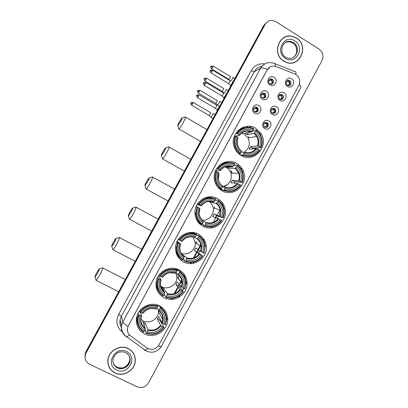 <?xml version="1.0" encoding="UTF-8"?>
<svg xmlns="http://www.w3.org/2000/svg" width="408" height="408" viewBox="0 0 408 408"><rect width="100%" height="100%" fill="white"/><g stroke="black" fill="none" stroke-linecap="round" stroke-linejoin="round"><path stroke-width="0.61" d="M179.127 269.963C169.937 264.68 156.692 272.054 156.06 282.928C155.754 289.583 158.431 294.53 164.093 297.769C173.986 303.317 187.736 294.413 187.083 283.004C186.787 277.175 184.13 272.83 179.127 269.963M236.757 163.399C226.338 156.728 211.635 167.566 214.445 179.984C215.419 184.722 217.933 188.292 221.993 190.694C233.554 197.911 248.778 184.171 243.474 171.462C242.158 167.958 239.919 165.276 236.757 163.399M222.707 163.435L222.329 163.236M217.663 198.701C207.83 192.632 193.749 201.787 194.937 213.614C195.458 219.203 198.079 223.39 202.812 226.165C213.593 232.662 228.24 221.238 225.104 208.921C224.074 204.413 221.595 201.006 217.663 198.701M198.456 234.223C189.006 228.597 175.404 236.676 175.516 247.977C175.598 254.184 178.26 258.81 183.508 261.86C193.769 267.821 207.917 257.902 206.244 246.06C205.581 240.796 202.985 236.849 198.456 234.223M159.681 305.923C150.664 300.92 137.68 307.821 136.517 318.347C135.874 325.344 138.557 330.531 144.549 333.902C154.193 339.119 167.632 330.908 167.724 319.877C167.754 313.614 165.077 308.963 159.681 305.923M255.734 128.311C244.407 120.793 228.964 134.359 234.304 147.278C235.635 150.827 237.889 153.551 241.062 155.438C253.796 163.644 269.54 146.294 261.023 133.584L255.734 128.311M262.313 99.042C257.484 96.364 261.834 88.342 266.45 91.402C271.254 94.09 266.929 102.082 262.313 99.042M264.731 93.279C261.559 92.794 260.523 94.136 261.63 97.303L262.262 97.843C265.496 98.292 266.506 96.92 265.287 93.733L264.731 93.279M254.658 113.179C249.808 110.522 254.169 102.479 258.805 105.519C263.629 108.181 259.294 116.193 254.658 113.179M257.122 107.335C254.123 106.779 253.021 108.038 253.817 111.119L254.643 111.904C257.703 112.429 258.784 111.139 257.882 108.033L257.122 107.335M269.948 84.946C265.139 82.243 269.479 74.241 274.074 77.321C278.858 80.029 274.548 88.006 269.948 84.946M272.325 79.264C269.836 77.571 267.143 81.585 269.469 83.523L269.856 83.813C272.406 85.532 275.074 81.35 272.626 79.478L272.325 79.264M279.949 100.409C275.181 97.747 279.495 89.77 284.05 92.815C288.798 95.477 284.509 103.428 279.949 100.409M282.26 94.671C278.985 94.263 278.016 95.661 279.358 98.853L279.811 99.205C282.285 100.873 284.947 96.864 282.642 94.957L282.26 94.671M272.36 114.459C267.572 111.823 271.896 103.826 276.471 106.845C281.234 109.492 276.94 117.458 272.36 114.459M274.717 108.645C271.595 108.161 270.56 109.492 271.606 112.623L272.258 113.189C275.436 113.638 276.451 112.287 275.303 109.135L274.717 108.645M264.751 128.551C259.947 125.934 264.282 117.917 268.877 120.916C273.661 123.537 269.351 131.524 264.751 128.551M267.153 122.65C264.18 122.114 263.084 123.369 263.869 126.424L264.69 127.209C267.714 127.714 268.79 126.434 267.918 123.354L267.153 122.65M287.518 86.389C282.77 83.706 287.074 75.75 291.613 78.81C296.335 81.498 292.062 89.428 287.518 86.389M289.787 80.733C287.222 78.989 284.59 83.308 287.125 85.109L287.344 85.257C289.966 87.026 292.567 82.554 289.925 80.825L289.787 80.733M243.897 126.944L243.556 128M249.844 126.342L249.762 127.393L249.844 126.342M247.707 126.266L247.518 127.311L247.707 126.266M262.15 93.304L264.399 94.075C265.486 95.63 265.317 96.997 263.905 98.175M254.674 107.278L256.275 107.61L257.03 108.309C257.912 109.91 257.626 111.221 256.178 112.246M269.622 79.366L271.708 79.892C273.013 81.376 272.978 82.788 271.59 84.135M279.75 94.671L281.678 95.293C282.938 96.864 282.815 98.287 281.311 99.552M272.34 108.574L274.375 109.405C275.446 111.047 275.206 112.424 273.656 113.536M264.925 122.512L266.261 122.854L267.026 123.558C267.913 125.256 267.561 126.587 265.965 127.551M287.166 80.804L288.93 81.228C290.394 82.712 290.389 84.17 288.925 85.598M294.846 74.021L296.065 74.644C299.732 77.5 300.65 81.1 298.819 85.435L158.901 345.005C155.642 349.6 151.649 350.594 146.916 347.988L130.397 335.738C128.051 333.856 127.072 331.388 127.474 328.333L128.357 325.773L267.128 69.998C269.351 66.54 272.386 65.413 276.236 66.616L294.846 74.021M173.609 299.197L174.308 297.901M179.857 287.625L180.652 286.156M185.038 278.032L185.676 276.843M192.938 263.395L193.616 262.145M198.543 253.016L199.731 250.813M204.275 242.398L204.933 241.179M212.15 227.812L212.803 226.603M217.316 218.244L218.469 216.107M223.4 206.978L224.069 205.734M242.944 133.498L242.128 132.773M193.035 232.907L192.76 232.489M207.937 197.498L207.473 197.11M296.387 38.031L292.25 36.327C278.827 32.727 271.534 54.284 283.856 61.169L285.269 61.934C299.202 69.1 309.963 45.89 296.387 38.031M284.764 37.301L283.03 38.128M128.224 348.57C120.528 344.49 109.487 350.095 108.038 358.902C107.166 365.262 109.492 369.954 115.005 372.989C123.129 377.201 134.487 370.739 135.247 361.565C135.655 355.71 133.314 351.375 128.224 348.57M107.87 363.008L108.533 365.41M135.298 361.024L135.226 361.503M266.22 22.736L263.772 25.454L86.047 351.584L85.037 356.949L85.297 354.21L86.068 352.277L264.445 24.944L86.068 352.277L85.323 354.919C84.502 359.096 85.925 362.207 89.592 364.257L137.144 386.825C141.856 388.487 145.656 387.156 148.537 382.826L321.999 60.527C323.911 55.983 322.952 52.198 319.127 49.184L275.992 21.65L272.468 20.431C269.265 20.273 266.812 21.604 265.118 24.429L86.093 352.981M266.903 22.216L264.445 24.944L266.903 22.216M286.543 36.496L288.573 36.256M129.55 335.004L126.786 336.87L125.827 336.421C122.334 333.622 120.916 329.955 121.569 325.421L122.834 321.856C123.221 322.901 124.94 324.416 127.995 326.405L267.041 70.043L270.224 66.917M127.638 331.699L127.459 328.287M135.109 358.484L134.716 356.031M295.183 62.082L296.805 61.057M86.047 351.584L85.277 353.507L85.017 356.235M260.814 133.248L260.584 133.666M241.893 168.28L241.286 169.402M222.855 203.526L222.263 204.617M203.699 238.986L203.128 240.047M200.797 244.367L198.14 249.278M196.61 252.113L193.402 258.055M191.005 262.487L190.414 263.588M184.431 274.666L183.87 275.696M181.585 279.934L179.719 283.392M177.796 286.946L174.145 293.704M171.676 298.274L171.059 299.421M171.646 299.406L172.278 298.233M174.859 293.454L178.143 287.375M178.74 286.268L181.79 280.617M184.171 276.206L184.748 275.145M190.99 263.583L191.602 262.451M194.111 257.81L197.023 252.414M197.222 252.047L200.991 245.065M203.424 240.562L204.015 239.465M210.222 227.975L210.809 226.889M213.241 222.386L216.929 215.552M217.153 215.138L220.514 208.916M222.559 205.132L223.166 204.01M293.367 62.705L295.132 61.955M283.922 61.047L285.335 61.812C299.12 68.886 309.749 45.925 296.32 38.148L292.24 36.465C278.955 32.885 271.718 54.233 283.922 61.047M283.101 38.245L281.505 39.347M134.584 356.082L133.727 353.751M115.071 372.861C123.114 377.028 134.349 370.642 135.104 361.565C135.512 355.766 133.197 351.477 128.158 348.697C120.533 344.658 109.609 350.207 108.181 358.928C107.319 365.216 109.614 369.862 115.071 372.861M107.824 360.468L108.013 362.993M179.204 122.053C177.929 124.45 177.465 125.649 177.817 125.644L180.688 121.4C182.131 118.667 182.534 117.519 181.897 117.958L179.204 122.053M185.288 116.974C186.068 116.642 185.405 118.478 183.289 122.477C181.381 125.883 179.928 128.051 178.928 128.974L178.633 128.489M244.249 152.148C249.314 148.502 250.568 143.764 248.008 137.929L244.326 134.171L241.679 133.095M235.544 133.681L236.727 133.436L237.38 133.702C241.781 128.158 247.228 126.602 253.72 129.025L253.082 130.208C247.314 128.117 242.464 129.504 238.532 134.375L239.409 135.374L235.584 136.104M252.195 131.305L254.067 130.927L254.485 130.371L256.285 130.004L256.178 130.483C261.472 135.043 262.987 140.684 260.712 147.395L259.58 146.732C261.543 140.765 260.197 135.742 255.541 131.667L254.067 133.324L247.126 134.625L244.769 133.238L251.578 131.886L253.082 130.208M241.689 155.785L242.847 155.321M249.074 137.751L248.441 136.547M248.528 132.039L250.874 131.57M260.712 147.395L261.028 147.701L259.187 147.89L258.539 147.604L252.873 148.186L250.395 146.732L257.412 145.942L259.58 146.732M252.588 148.828L252.873 148.186M242.286 155.254L243.627 155.626M242.648 155.229C249.466 157.718 255.133 156.055 259.656 150.251L259.335 149.945C255.005 155.468 249.589 157.054 243.081 154.703L242.648 155.229L240.985 155.341L241.148 154.811L240.169 154.882M244.259 127.867C241.658 128.311 239.353 129.428 237.344 131.213M238.874 153.893L240.174 153.796L240.608 153.27C235.243 148.726 233.702 143.06 235.987 136.267L235.334 136.007C233.871 139.648 233.794 143.325 235.095 147.038C236.145 149.818 237.839 152.072 240.174 153.796M235.334 136.007L234.35 136.196M253.72 129.025L253.832 128.551C247.029 125.98 241.327 127.612 236.727 133.436M243.081 154.703L243.724 153.52C249.502 155.55 254.327 154.142 258.203 149.282L259.335 149.945M235.987 136.267L237.14 136.945C235.161 142.973 236.533 148.017 241.25 152.082L240.608 153.27M238.532 134.375L237.38 133.702M258.203 149.282L256.04 148.486L249.074 149.175L250.395 146.732M241.154 152.255L243.923 152.021L243.724 153.52M238.022 137.935L237.14 136.945M241.25 152.082L241.459 150.588M247.039 131.085L247.381 131.279M261.028 147.701C262.823 143.065 262.512 138.572 260.09 134.227L256.285 130.004M255.541 131.667L256.178 130.483M247.126 134.625L248.253 132.544M162.93 151.766C161.588 154.29 161.094 155.565 161.451 155.586L164.174 151.557C165.689 148.685 166.122 147.461 165.475 147.88L162.93 151.766M168.866 146.875C169.662 146.574 168.948 148.532 166.724 152.735C164.909 155.994 163.526 158.049 162.593 158.906L162.292 158.421M222.355 186.68C229.424 184.89 232.264 180.336 230.872 173.018C230.02 170.58 228.5 168.718 226.312 167.428L225.089 166.836M216.582 168.688L218.244 168.999C222.676 163.409 228.169 161.787 234.727 164.138L234.085 165.332C228.261 163.302 223.365 164.745 219.407 169.662L220.371 170.508L215.679 170.355M233.861 165.602L235.319 165.597L235.727 165.061L237.339 165.051L237.211 165.566C242.561 170.065 244.096 175.69 241.811 182.427L240.669 181.779C242.643 175.787 241.276 170.779 236.569 166.755L235.12 168.3L228.949 168.208L226.567 166.846L232.647 166.882L234.085 165.332M232.193 173.079L231.805 171.763M241.811 182.427L234.773 181.703L232.264 180.28L238.558 180.866L240.669 181.779M234.105 183.085L234.773 181.703M223.615 190.434C230.5 192.841 236.217 191.117 240.771 185.257L240.429 184.992C236.069 190.567 230.607 192.214 224.033 189.939L223.615 190.434L222.141 190.184L222.324 189.623L219.83 189.21M217.862 187.267L219.667 188.792L221.116 189.026L221.534 188.532C216.107 184.049 214.547 178.403 216.842 171.584L216.204 171.289C215.067 174.058 214.761 176.919 215.291 179.862C216.077 183.707 218.02 186.762 221.116 189.026M228.179 162.481C225.012 162.41 222.131 163.312 219.524 165.199M216.204 171.289L215.296 171.253M234.727 164.138L234.855 163.623C227.985 161.135 222.238 162.828 217.607 168.708M224.033 189.939L224.681 188.741C230.515 190.709 235.385 189.246 239.287 184.345L240.429 184.992M216.842 171.584L218.005 172.242C216.021 178.296 217.413 183.325 222.181 187.333L221.534 188.532M219.407 169.662L218.244 168.999M239.287 184.345L237.175 183.427L230.938 182.733L232.264 180.28M222.345 186.721L224.956 187.104L224.681 188.741M218.979 173.079L218.005 172.242M222.181 187.333L222.467 185.696M222.508 163.511L222.013 163.414M242.153 182.697C243.586 179.122 243.688 175.522 242.449 171.885C241.419 169.075 239.715 166.796 237.339 165.051M236.569 166.755L237.211 165.566M226.863 166.301L226.567 166.846M228.949 168.208L229.679 166.862M227.72 184.391L224.018 186.966M221.85 189.547L220.703 189.878M146.569 181.636C145.161 184.289 144.631 185.645 144.988 185.696L147.574 181.871C149.155 178.857 149.624 177.551 148.981 177.949L146.569 181.636M152.378 176.914C153.168 176.654 152.403 178.735 150.078 183.156C148.339 186.267 147.033 188.221 146.156 189.016L145.855 188.532M197.503 203.918L198.992 204.515C203.454 198.875 208.993 197.191 215.618 199.466L214.97 200.665C209.09 198.701 204.153 200.201 200.165 205.163L201.221 205.851L197.13 204.515M211.492 201.521L213.71 202.062L214.97 200.665M214.7 208.345L214.47 206.642M215.24 200.17L216.454 200.476L216.852 199.961L218.27 200.313L218.127 200.864C223.533 205.306 225.094 210.905 222.799 217.673L223.161 217.903C224.324 215.067 224.609 212.16 224.028 209.171C223.217 205.464 221.299 202.511 218.27 200.313M223.161 217.903L216.561 215.419L214.032 214.022L221.646 217.036C223.625 211.023 222.238 206.035 217.479 202.062L218.127 200.864M215.455 217.541L216.561 215.419M204.464 225.848C211.421 228.179 217.189 226.389 221.774 220.478L221.406 220.254C217.015 225.874 211.507 227.588 204.867 225.384L204.464 225.848L203.184 225.236L203.383 224.65L202.251 224.114M199.175 222.671L198.109 222.146M195.906 218.168C196.998 220.509 198.594 222.411 200.685 223.87L201.945 224.471L202.343 224.007C196.86 219.591 195.274 213.96 197.579 207.116L196.957 206.795L195.815 213.557C196.228 218.178 198.268 221.814 201.945 224.471M212.838 198.023C209.391 197.054 206.02 197.355 202.735 198.915M196.957 206.795L196.136 206.509M215.618 199.466L215.766 198.915C208.83 196.503 203.026 198.263 198.364 204.194M204.867 225.384L205.52 224.186C211.41 226.083 216.322 224.563 220.254 219.616L221.406 220.254M197.579 207.116L198.752 207.764C196.763 213.838 198.176 218.851 202.995 222.804L202.343 224.007M200.165 205.163L198.992 204.515M220.254 219.616L212.696 216.495L214.032 214.022M203.408 221.294L205.872 222.396L205.52 224.186M199.813 208.442L198.752 207.764M202.995 222.804L203.357 221.019C200.864 219.086 199.451 216.515 199.124 213.313L199.844 208.447M207.376 197.549L206.744 197.273M197.916 221.886L198.783 222.294M222.799 217.673L221.646 217.036M217.479 202.062L216.097 203.48L210.666 201.991L209.783 201.394M202.404 220.218C208.82 220.871 214.583 214.256 213.19 207.871C212.644 205.168 211.268 203.021 209.069 201.424M210.666 201.991L210.987 201.404M199.395 222.865L198.671 222.824M130.126 211.655C128.648 214.45 128.081 215.888 128.433 215.98L130.886 212.344C132.539 209.187 133.044 207.789 132.406 208.156L130.126 211.655M135.813 207.085C136.598 206.876 135.772 209.095 133.339 213.736C131.682 216.714 130.443 218.566 129.627 219.3L129.321 218.826M177.138 241.398L180.535 244.02L179.382 243.5C177.383 249.599 178.816 254.592 183.687 258.494L182.651 260.136C178.536 257.193 176.455 253.133 176.419 247.962L177.587 242.515L176.873 241.964M194.208 237.369L194.565 237.497L195.738 236.217C189.796 234.32 184.819 235.88 180.8 240.883L178.306 239.384M196.743 243.601L196.733 241.256M192.204 232.448L193.244 233.039M196.411 234.937L197.477 235.564L197.865 235.074L199.089 235.793L198.925 236.38C204.393 240.756 205.974 246.34 203.669 253.133L204.056 253.322L205.153 246.167C204.648 241.781 202.628 238.323 199.089 235.793M203.669 253.133L195.687 247.962L194.346 250.451L196.901 251.818L198.099 249.665M196.901 251.818L202.271 255.729C197.849 261.4 192.285 263.175 185.584 261.054L185.196 261.482C192.219 263.731 198.038 261.875 202.654 255.913M185.196 261.482L184.11 260.503L184.324 259.886L183.391 259.049M175.542 249.375C176.083 253.021 177.735 256.015 180.499 258.356M179.617 240.251C184.11 234.559 189.705 232.81 196.391 235.013L196.559 234.421L195.356 233.718C192.882 232.713 190.306 232.427 187.629 232.871M196.559 234.421C189.552 232.091 183.702 233.917 179.005 239.904M177.587 242.515L178.199 242.867C175.879 249.737 177.495 255.347 183.034 259.702M185.584 261.054L186.237 259.845C192.188 261.676 197.146 260.1 201.103 255.107L202.271 255.729M178.199 242.867L179.382 243.5M196.391 235.013L195.738 236.217M201.103 255.107L194.346 250.451M181.58 253.898L186.67 257.902L186.237 259.845M183.687 258.494L184.13 256.555C181.315 254.398 179.872 251.506 179.806 247.886L180.555 244.045M180.8 240.883L181.948 241.419M176.567 253.786L177.031 254.077M192.836 232.948L191.969 232.438M202.506 252.511C204.495 246.478 203.082 241.5 198.273 237.584L198.925 236.38M198.273 237.584L196.962 238.874L194.652 237.441M181.203 253.286C187.884 256.122 196.034 249.834 195.172 242.561L193.04 237.099M181.948 255.051L182.391 254.235M195.151 241.444L195.197 242.576M176.664 254.286L177.245 254.475M177.546 254.985L176.853 254.73M113.592 241.837C112.047 244.769 111.44 246.299 111.782 246.437L114.107 242.979C115.836 239.669 116.387 238.185 115.755 238.512L113.592 241.837M119.172 237.395C119.947 237.252 119.059 239.608 116.51 244.479C114.928 247.325 113.756 249.089 112.991 249.767L112.695 249.298M160.268 285.824L161.711 286.732C168.188 290.389 177.24 284.677 176.939 277.18L175.843 272.6M158.697 278.843L158.095 278.46L156.983 282.928C156.687 288.507 158.773 292.873 163.241 296.019L163.608 295.616C158.008 291.327 156.371 285.738 158.697 278.843L159.895 279.46C157.886 285.58 159.344 290.557 164.266 294.403L164.786 292.317L161.369 287.252L163.832 288.522L167.351 293.632L166.841 295.724C172.849 297.488 177.847 295.851 181.835 290.817L183.014 291.424C178.561 297.146 172.951 298.988 166.184 296.937L165.811 297.34C172.905 299.508 178.775 297.585 183.421 291.567L183.014 291.424M158.386 275.992L161.15 279.852L159.895 279.46M175.093 273.08L176.389 271.988C170.391 270.162 165.368 271.774 161.323 276.828L159.523 275.828L158.982 275.089M178.408 278.853L178.745 275.721M176.975 269.372L176.72 268.959M176.531 268.897L178.388 270.866L178.755 270.402L179.79 271.488L179.602 272.116C185.13 276.43 186.736 281.994 184.421 288.813L184.829 288.961L185.997 282.999C185.798 278.108 183.733 274.273 179.79 271.488M184.421 288.813L181.305 286.931L177.24 282.106L175.889 284.606L178.469 285.942L179.301 284.555M178.469 285.942L183.421 291.567M165.811 297.34L164.353 294.127M156.142 282.219C155.999 285.524 156.856 288.512 158.717 291.169M160.125 276.206C164.648 270.463 170.289 268.653 177.046 270.774L177.235 270.147L176.225 269.076L173.604 268.316M158.095 278.46L157.508 277.619M177.235 270.147C170.156 267.898 164.256 269.79 159.523 275.828M166.184 296.937L166.841 295.724M164.266 294.403L163.608 295.616M177.046 270.774L176.389 271.988M181.835 290.817L179.897 289.532L175.889 284.606M161.323 276.828L162.557 277.2M156.029 285.447L156.402 285.824M181.58 272.906L178.755 270.402M183.243 288.201C185.242 282.147 183.809 277.185 178.949 273.329L179.602 272.116M178.949 273.329L177.709 274.482L175.919 272.513M162.547 290.894L163.832 288.522M156.58 286.605L156.111 286.299M177.154 275.757L177.062 277.318M162.124 287.339L160.456 286.717M177.001 269.05L177.113 269.515M177.174 269.581L177.011 269.056M96.977 272.172C95.355 275.247 94.707 276.879 95.033 277.063L97.242 273.773C99.047 270.315 99.639 268.729 99.022 269.015L96.977 272.172M102.459 267.847C103.214 267.77 102.26 270.285 99.593 275.385L96.257 280.413L95.967 279.959M140.898 319.27L143.218 320.882C149.532 324.329 158.381 319.061 158.549 311.809L158.539 310.401M139.072 315.037L138.485 314.629L137.455 318.347C136.874 324.238 138.955 328.833 143.708 332.127L144.06 331.76C138.399 327.532 136.736 321.958 139.072 315.037L140.281 315.644C138.266 321.785 139.745 326.747 144.723 330.531L145.325 328.292L142.678 321.769L145.166 323.009L147.915 329.582L147.324 331.826C153.393 333.52 158.431 331.826 162.445 326.742L163.639 327.338C159.156 333.112 153.495 335.014 146.661 333.05L146.309 333.418C153.469 335.498 159.39 333.509 164.072 327.44L163.639 327.338M140.051 312.069L141.627 315.879L140.281 315.644M155.739 308.973L156.922 307.979C150.863 306.224 145.794 307.897 141.719 312.992L139.924 311.977L139.531 311.039M160.324 312.135L160.41 311.666M158.646 305.449L159.176 306.388L159.538 305.944L160.369 307.403L160.166 308.071C165.75 312.319 167.377 317.868 165.056 324.712L165.49 324.819L166.637 319.775C166.729 314.497 164.643 310.376 160.369 307.403M161.053 307.877L160.222 307.147M165.056 324.712L161.986 322.718L158.681 316.445L157.325 318.959L159.931 320.27L160.349 319.612M159.931 320.27L164.072 327.44M146.309 333.418L145.146 329.22M137.307 317.944L137.328 319.709M136.894 316.516L136.853 316.761C136.491 319.454 136.843 322.014 137.904 324.447M138.485 314.629L138.037 313.492M140.51 312.385C145.07 306.592 150.756 304.715 157.58 306.76L157.789 306.092C150.644 303.924 144.687 305.888 139.924 311.977M157.789 306.092L157.126 304.914M146.661 333.05L147.324 331.826M144.723 330.531L144.06 331.76M157.58 306.76L156.922 307.979M162.445 326.742L160.568 325.339L157.325 318.959M141.719 312.992L143.045 313.206M136.583 317.929L137.389 318.934M164.291 311.248L159.538 305.944M163.868 324.115C165.872 318.036 164.419 313.094 159.508 309.29L160.166 308.071M159.508 309.29L158.335 310.315L156.988 307.851M144.029 325.105L145.166 323.009M158.931 310.763L158.697 312.084M287.518 85.354L289.318 84.655C289.568 83.237 289.145 82.095 288.038 81.223L287.171 80.799M230.928 80.983L232.315 78.922L232.815 77.291M228.771 79.3L230.041 77.724L230.408 76.551M228.863 79.371L230.27 80.784L228.699 83.666L230.561 85.522L232.223 83.217L232.733 81.539M289.318 84.655L289.69 84.777M279.735 99.159L281.872 98.445L280.877 95.248L279.822 94.625M222.222 91.326L224.16 93.197L225.741 90.979L226.267 89.301M222.314 91.392L223.849 88.572M281.872 98.445L282.244 98.573M271.927 112.95L274.411 112.266L273.666 109.324L272.478 108.502M217.454 105.142L219.152 103.066L219.703 101.337M215.654 103.372L216.877 101.862L217.28 100.618M274.411 112.266L274.778 112.399M264.098 126.72L266.934 126.118L266.393 123.44L265.144 122.426M210.885 117.224L212.548 115.173L213.129 113.398M209.075 115.444L210.273 113.97L210.696 112.69M266.934 126.118L267.291 126.256M250.828 127.566L250.889 126.49M270.234 84.002L272.044 83.227C272.289 81.906 271.922 80.804 270.938 79.917L269.714 79.3M228.602 83.589L211.002 72.961L212.568 70.079C208.927 70.191 210.967 70.819 210.329 70.686L210.324 70.701M272.044 83.227L272.325 83.319M262.359 97.9L264.537 97.089L263.731 94.075L262.319 93.208M223.737 97.685L225.502 95.549L226.042 93.814M221.906 95.88L223.176 94.319L223.574 93.07M264.537 97.089L264.817 97.191M254.454 111.782L257.009 110.986L256.454 108.273L254.929 107.161M217.036 110.007L218.77 107.901L219.336 106.121M215.2 108.197L216.444 106.672L216.857 105.386M257.009 110.986L257.285 111.093M275.145 63.776L294.372 71.441C295.611 70.982 296.121 72.012 295.902 74.542M158.289 345.974C160.222 346.57 161.308 346.611 161.548 346.096L300.788 87.654C301.201 86.95 300.696 85.889 299.263 84.466M275.186 66.285C275.476 63.776 275.063 62.781 273.936 63.296C268.306 61.526 263.864 63.169 260.61 68.223L254.378 71.584L121.309 316.384L122.834 321.856L260.61 68.223C261.839 67.677 264.114 68.07 267.434 69.401M147.961 348.636L145.08 350.411L143.993 349.87M122.313 332.025L122.211 331.949C116.693 327.16 115.489 321.32 118.611 314.435L251.241 70.579C254.403 65.413 258.912 63.199 264.767 63.928M265.118 24.429L263.772 25.454M125.827 336.421L125.735 336.09M118.611 314.435L121.309 316.384L120.09 319.816C119.621 322.575 120.079 325.125 121.472 327.471M262.033 66.178C258.677 66.739 256.127 68.544 254.378 71.584C253.751 71.757 252.705 71.426 251.241 70.579M178.76 297.371L179.882 295.29M182.498 290.45L183.605 288.39M185.977 284.004L187.037 282.03M292.786 57.717C298.049 54.988 298.07 46.104 292.806 43.044L290.547 42.06C288.629 41.59 286.809 41.82 285.075 42.743M285.809 57.253L286.824 57.773C295.53 61.832 301.844 47.461 293.48 42.656L291.215 41.667C288.64 41.075 286.34 41.636 284.315 43.355M285.411 58.293C295.877 65.392 305.684 47.226 294.836 40.892C284.391 33.665 274.441 51.989 285.411 58.293M112.914 361.753C113.501 364.247 114.944 366.073 117.234 367.231C122.262 369.847 129.321 365.915 129.877 360.223L129.627 356.852M117.234 367.215C123.226 369.26 127.439 366.935 129.877 360.223L130.04 360.851C130.718 357.826 129.3 355.093 125.797 352.65C121.247 350.936 115.439 351.497 112.98 359.183C112.496 363.105 113.949 366.007 117.356 367.883C122.4 370.505 129.484 366.562 130.04 360.851C130.351 357.194 128.933 354.46 125.786 352.655M116.642 369.954C128.092 375.952 138.44 356.791 126.587 351.594C115.163 345.459 104.657 364.798 116.642 369.954M251.578 131.886C248.156 130.575 244.912 130.942 241.837 132.977M243.999 152.378C249.048 154.096 253.281 152.857 256.698 148.665M237.925 137.669C236.257 142.933 237.461 147.359 241.531 150.94M252.073 131.453C247.029 129.688 242.78 130.907 239.317 135.109M243.999 152.051C248.783 153.627 252.797 152.434 256.04 148.486M258.075 146.12C259.733 140.903 258.55 136.496 254.526 132.906M257.412 145.942C258.565 142.683 258.33 139.531 256.709 136.486L254.026 133.334M241.658 155.769L242.755 155.28M232.647 166.882C229.464 165.689 226.389 165.959 223.421 167.683M224.997 187.517C230.097 189.179 234.365 187.894 237.808 183.661M218.846 172.88C217.173 178.163 218.392 182.575 222.503 186.109M233.111 166.505C228.021 164.796 223.732 166.061 220.244 170.304M224.986 187.114C229.837 188.659 233.896 187.425 237.175 183.427M239.19 181.101C240.858 175.863 239.659 171.472 235.589 167.928M238.558 180.866C239.465 178.388 239.516 175.889 238.711 173.38L235.12 168.3M220.085 189.419L220.733 189.363M231.831 173.058L230.867 170.365M213.598 202.088C210.737 201.042 207.917 201.185 205.127 202.526M205.882 222.875C211.028 224.476 215.337 223.145 218.805 218.872M199.65 208.309C197.967 213.614 199.206 218.005 203.363 221.498M214.037 201.766C208.896 200.119 204.566 201.435 201.052 205.714M205.872 222.396C210.778 223.9 214.883 222.63 218.198 218.581M220.198 216.296C221.87 211.043 220.651 206.662 216.541 203.164M219.591 216.005L220.131 210.044C219.591 207.335 218.249 205.148 216.097 203.48M194.438 237.512C192.015 236.645 189.567 236.645 187.099 237.517M186.65 258.448C191.847 259.993 196.192 258.606 199.685 254.296M180.331 243.953C178.643 249.278 179.903 253.659 184.105 257.096M194.84 237.247C189.649 235.656 185.283 237.023 181.744 241.347M186.67 257.902C191.622 259.355 195.769 258.034 199.109 253.949M201.083 251.705C202.766 246.432 201.526 242.066 197.37 238.614M200.506 251.359L201.195 246.544C200.879 243.357 199.466 240.796 196.962 238.874M176.47 253.786L177.062 254.133M161.145 279.868L160.436 282.933C160.268 286.865 161.716 289.991 164.786 292.317M175.154 273.151L169.529 272.738M167.295 294.239C172.543 295.724 176.929 294.29 180.448 289.94M160.895 279.822C159.202 285.161 160.477 289.527 164.725 292.918M175.532 272.947C170.289 271.417 165.883 272.83 162.318 277.195M167.351 293.632C172.355 295.025 176.536 293.658 179.897 289.532M181.856 287.329C183.544 282.04 182.284 277.69 178.087 274.283M181.305 286.931L182.029 282.984C181.942 279.444 180.509 276.619 177.735 274.502M156.035 285.498L156.407 285.85M141.617 315.914L140.979 318.378C140.592 322.55 142.045 325.849 145.325 328.292M155.759 309.009L152.592 308.443M147.824 330.25C153.122 331.679 157.549 330.194 161.089 325.803M141.341 315.909C139.638 321.269 140.933 325.62 145.228 328.96M156.101 308.866C150.807 307.397 146.365 308.861 142.769 313.267M147.915 329.582C152.964 330.919 157.182 329.501 160.568 325.339M162.506 323.177C164.2 317.868 162.925 313.533 158.681 310.172M161.986 322.718L162.695 319.444C162.812 315.644 161.379 312.615 158.396 310.361M136.588 317.903L137.399 318.837M160.349 307.367L160.14 306.168M211.466 68.819L211.548 68.87C209.768 65.693 211.324 67.126 210.895 66.642L212.67 67.192L213.088 66.045C209.523 66.152 211.517 66.769 210.895 66.642L210.885 66.657M228.878 79.366L211.548 68.87L212.67 67.192M204.852 80.906L204.933 80.957C203.138 77.795 204.709 79.213 204.275 78.734L206.035 79.315L206.458 78.137C202.893 78.249 204.898 78.866 204.275 78.734L204.265 78.749M222.324 91.387L204.933 80.957L206.035 79.315M199.385 91.463L199.823 90.255C196.253 90.377 198.257 90.984 197.635 90.851L199.385 91.463L198.308 93.07L215.761 103.433M198.222 93.024L198.308 93.07C196.498 89.918 198.069 91.331 197.635 90.851M192.719 103.637L193.168 102.398C189.598 102.525 191.607 103.127 190.985 102.995L192.719 103.637L191.663 105.213L209.182 115.51L211.018 117.31M191.582 105.162L191.663 105.213C189.837 102.051 191.423 103.489 190.985 102.995M210.916 72.91L211.002 72.961C209.171 69.732 210.773 71.181 210.329 70.686L212.145 71.262M205.362 83.655L205.795 82.442C202.149 82.564 204.199 83.181 203.561 83.048L205.362 83.655L204.245 85.318L222.018 95.946M204.153 85.267L204.245 85.318C202.399 82.105 204.005 83.543 203.561 83.048M198.563 96.074L199.007 94.829C195.366 94.957 197.416 95.574 196.778 95.441L198.563 96.074L197.467 97.706L215.312 108.263M197.38 97.65L197.467 97.706C195.605 94.503 197.222 95.926 196.778 95.441M288.93 81.228L289.925 80.825M267.026 123.558L267.918 123.354M274.375 109.405L275.303 109.135M281.678 95.293L282.642 94.957M271.708 79.892L272.626 79.478M257.03 108.309L257.882 108.033M264.399 94.075L265.287 93.733M259.825 133.799L261.023 133.584M166.612 317.944L167.724 319.877M205.046 245.3L206.244 246.06M223.89 208.565L225.104 208.921M242.27 171.421L243.474 171.462M185.921 281.739L187.083 283.004M121.38 327.466C120.013 325.156 119.585 322.606 120.09 319.816L121.569 325.421C121.145 330.266 122.885 334.086 126.786 336.87L146.758 351.314C152.98 353.44 157.911 351.701 161.548 346.096M85.323 354.919L85.277 353.507M178.515 297.509L179.596 295.499M182.391 290.323L183.472 288.318M185.992 283.652L187.012 281.755M293.826 56.998C298.08 53.683 297.452 45.859 292.776 43.059L290.547 42.06L291.215 41.667C282.836 38.893 277.848 52.693 285.646 57.151M108.12 358.53L108.181 358.928M116.525 366.843L117.086 367.144M177.817 125.644L178.796 129.061M200.563 141.443L178.928 128.974M255.898 135.247L256.652 135.119M234.253 147.14L235.095 147.038M238.078 146.033C237.079 143.341 237.079 140.632 238.068 137.914M239.46 135.349C242.801 131.33 246.86 130.167 251.644 131.861M254.067 133.324L256.709 136.486L248.008 137.929M207.009 129.617L185.64 117.183M182.218 117.871L185.125 117.116M241.633 155.754L242.74 155.269M161.451 155.586L162.46 158.993M184.375 171.146L162.593 158.906M238.144 172.008L238.884 172.033M214.409 179.77L215.291 179.862M218.484 179.326L219.014 173.074M220.417 170.493C223.778 166.428 227.888 165.214 232.739 166.852M235.186 168.285L238.711 173.38L230.872 173.018M190.816 159.334L169.223 147.079M165.796 147.793L168.708 147.018M144.988 185.696L146.028 189.098M168.091 201.027L146.156 189.016M219.616 208.192L220.356 208.417M194.917 213.19L195.815 213.557M201.251 205.856C204.632 201.751 208.789 200.486 213.71 202.062M216.189 203.47C218.316 205.158 219.626 207.351 220.131 210.044L213.19 207.871M174.548 189.179L152.73 177.108M149.292 177.863L152.22 177.046M128.433 215.98L129.499 219.382M151.71 231.086L129.627 219.3M200.588 243.729L201.363 244.229M175.552 247.233L176.419 247.962M181.968 241.439C185.37 237.293 189.567 235.977 194.565 237.497M197.069 238.869C199.553 240.827 200.93 243.387 201.195 246.544L195.172 242.561M158.212 219.162L136.16 207.274M132.712 208.07L135.66 207.218M111.782 246.437L112.868 249.849M135.232 261.324L112.991 249.767M156.213 281.765L156.983 282.928M162.568 277.246C165.974 273.064 170.218 271.697 175.297 273.151M177.827 274.497C180.601 276.66 182.004 279.49 182.029 282.984L176.939 277.18M141.8 249.278L119.513 237.573M116.051 238.425L119.024 237.527M95.033 277.063L96.135 280.49M118.657 291.74L96.257 280.413M136.853 316.761L137.455 318.347M143.045 313.273C146.457 309.055 150.746 307.642 155.907 309.029M158.462 310.345C161.476 312.671 162.889 315.705 162.695 319.444L158.549 311.809M125.312 279.526L102.791 268.015M99.307 268.923L102.316 267.969M136.598 317.837L137.404 318.765M288.038 81.223L286.278 81.937M234.85 78.535L232.953 77.387M213.165 66.096L230.403 76.556M280.877 95.248L278.695 96.013M228.302 90.551L226.394 89.403M206.54 78.188L223.834 88.582M273.666 109.324L271.116 110.068M218.846 105.973L215.75 103.443M221.738 102.587L219.82 101.444M199.905 90.306L217.255 100.628M266.393 123.44L263.537 124.088M213.068 118.498L211.033 117.3M215.164 114.648L213.236 113.511M193.254 102.449L210.666 112.705M270.938 79.917L268.632 80.952M230.928 85.726L230.576 85.512M212.65 70.13L230.26 80.789M263.731 94.075L261.003 95.135M224.242 97.997L223.895 97.793M222.008 95.957L223.875 97.803M205.882 82.493L223.553 93.085M256.454 108.273L253.368 109.278M217.535 110.298L217.199 110.099M215.296 108.268L217.178 110.109M199.099 94.88L216.832 105.402"/></g></svg>
